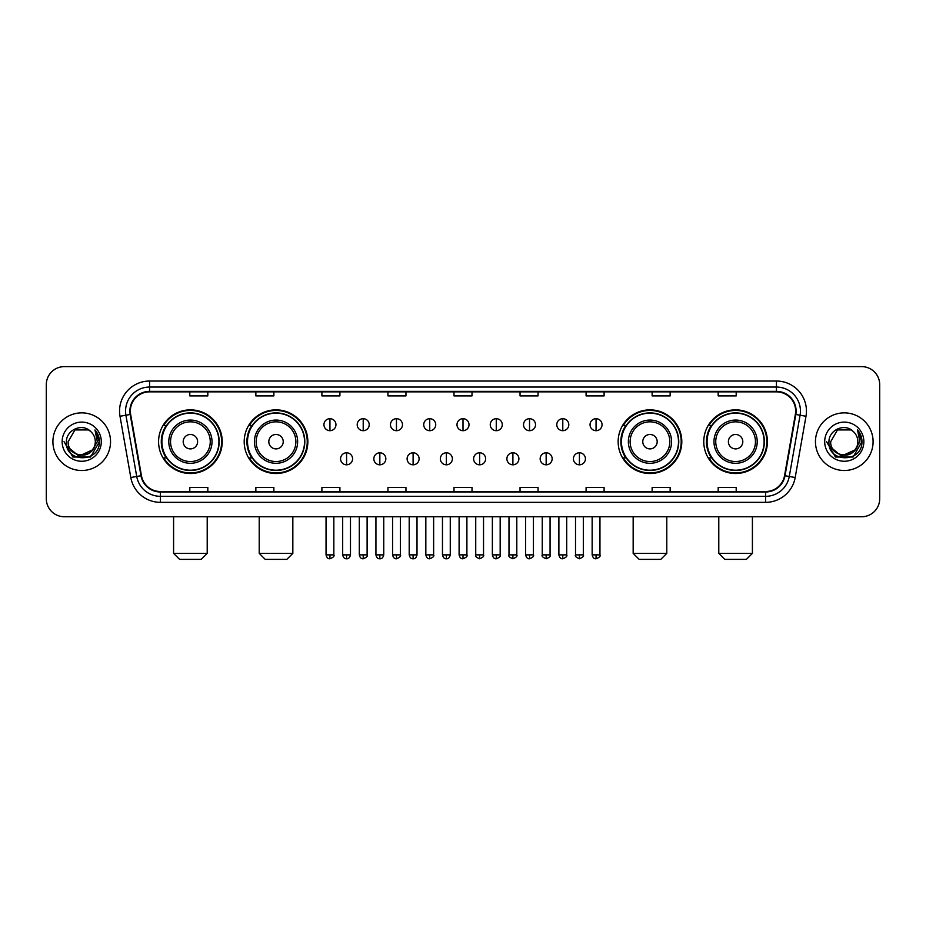 <?xml version="1.0" encoding="UTF-8"?>
<svg xmlns="http://www.w3.org/2000/svg" width="926" height="926" viewBox="0 0 926 926"><rect width="100%" height="100%" fill="white"/><g stroke="black" fill="none" stroke-linecap="round" stroke-linejoin="round"><path stroke-width="1.39" d="M703.772 441.69A31.82 31.82 0 0 0 735.591 473.51A31.82 31.82 0 0 0 767.423 441.69A31.82 31.82 0 0 0 735.591 409.859A31.82 31.82 0 0 0 703.772 441.69M618.151 441.69A31.82 31.82 0 0 0 649.971 473.51A31.82 31.82 0 0 0 681.802 441.69A31.82 31.82 0 0 0 649.971 409.859A31.82 31.82 0 0 0 618.151 441.69M244.198 441.69A31.82 31.82 0 0 0 276.029 473.51A31.82 31.82 0 0 0 307.849 441.69A31.82 31.82 0 0 0 276.029 409.859A31.82 31.82 0 0 0 244.198 441.69M158.577 441.69A31.82 31.82 0 0 0 190.409 473.51A31.82 31.82 0 0 0 222.228 441.69A31.82 31.82 0 0 0 190.409 409.859A31.82 31.82 0 0 0 158.577 441.69M166.217 457.895A29.123 29.123 0 0 1 166.217 425.474M251.837 457.895A29.123 29.123 0 0 1 251.837 425.474M625.779 457.895A29.123 29.123 0 0 1 625.779 425.474M711.399 457.895A29.123 29.123 0 0 1 711.399 425.474M46.3 384.649L46.3 498.72A18.011 18.011 0 0 0 64.311 516.743L861.689 516.743A18.011 18.011 0 0 0 879.7 498.72L879.7 384.649A18.011 18.011 0 0 0 861.689 366.627L64.311 366.627A18.011 18.011 0 0 0 46.3 384.649L46.3 498.72M52.909 441.69A28.822 28.822 0 0 0 81.731 470.501A28.822 28.822 0 0 0 110.541 441.69A28.822 28.822 0 0 0 81.731 412.869A28.822 28.822 0 0 0 52.909 441.69A28.822 28.822 0 0 0 81.731 470.501A28.822 28.822 0 0 0 110.541 441.69A28.822 28.822 0 0 0 81.731 412.869A28.822 28.822 0 0 0 52.909 441.69M815.459 441.69A28.822 28.822 0 0 0 844.269 470.501A28.822 28.822 0 0 0 873.091 441.69A28.822 28.822 0 0 0 844.269 412.869A28.822 28.822 0 0 0 815.459 441.69A28.822 28.822 0 0 0 844.269 470.501A28.822 28.822 0 0 0 873.091 441.69A28.822 28.822 0 0 0 844.269 412.869A28.822 28.822 0 0 0 815.459 441.69M130.358 411.063A19.215 19.215 0 0 1 149.572 391.848L776.428 391.848A19.215 19.215 0 0 1 795.353 414.397L784.553 475.64A19.215 19.215 0 0 1 765.628 491.521L160.372 491.521A19.215 19.215 0 0 1 141.446 475.64L130.647 414.397A19.215 19.215 0 0 1 130.358 411.063M129.883 411.063A19.689 19.689 0 0 0 130.184 414.478L140.983 475.721A19.689 19.689 0 0 0 160.372 491.995L765.628 491.995A19.689 19.689 0 0 0 785.017 475.721L795.816 414.478A19.689 19.689 0 0 0 776.428 391.374L149.572 391.374A19.689 19.689 0 0 0 129.883 411.063M120.01 416.272A30.026 30.026 0 0 1 149.572 381.037L776.428 381.037A30.026 30.026 0 0 1 805.99 416.272L795.191 477.515A30.026 30.026 0 0 1 765.628 502.332L160.372 502.332A30.026 30.026 0 0 1 130.809 477.515L120.01 416.272L125.924 415.23A24.018 24.018 0 0 1 149.572 387.045L776.428 387.045A24.018 24.018 0 0 1 800.076 415.23L789.276 476.473A24.018 24.018 0 0 1 765.628 496.324L160.372 496.324A24.018 24.018 0 0 1 136.724 476.473L125.924 415.23A24.018 24.018 0 0 1 125.554 411.063M861.689 366.627L64.311 366.627M64.311 516.743L861.689 516.743M879.7 498.72L879.7 384.649M785.017 475.721L789.276 476.473L800.076 415.23L805.99 416.272M453.995 391.848L453.995 395.911L472.005 395.911L472.005 391.848M387.948 391.848L387.948 395.911L405.958 395.911L405.958 391.848M321.901 391.848L321.901 395.911L339.911 395.911L339.911 391.848M255.854 391.848L255.854 395.911L273.864 395.911L273.864 391.848M189.807 391.848L189.807 395.911L207.818 395.911L207.818 391.848M520.042 391.848L520.042 395.911L538.052 395.911L538.052 391.848M586.089 391.848L586.089 395.911L604.099 395.911L604.099 391.848M652.135 391.848L652.135 395.911L670.146 395.911L670.146 391.848M718.182 391.848L718.182 395.911L736.193 395.911L736.193 391.848M472.005 491.521L472.005 487.458L453.995 487.458L453.995 491.521M405.958 491.521L405.958 487.458L387.948 487.458L387.948 491.521M339.911 491.521L339.911 487.458L321.901 487.458L321.901 491.521M273.864 491.521L273.864 487.458L255.854 487.458L255.854 491.521M207.818 491.521L207.818 487.458L189.807 487.458L189.807 491.521M538.052 491.521L538.052 487.458L520.042 487.458L520.042 491.521M604.099 491.521L604.099 487.458L586.089 487.458L586.089 491.521M670.146 491.521L670.146 487.458L652.135 487.458L652.135 491.521M736.193 491.521L736.193 487.458L718.182 487.458L718.182 491.521M92.125 450.406C84.926 460.141 67.448 453.914 68.154 441.69C67.32 459.192 96.13 459.192 95.297 441.69C96.13 459.192 67.32 459.192 68.154 441.69L74.937 429.93L88.514 429.93L90.621 431.435C82.287 422.707 66.255 429.895 66.406 441.69C64.878 462.63 98.839 463.185 99.395 442.697L99.418 441.69C99.371 437.234 97.89 433.322 94.984 429.953L97.323 441.69L92.125 450.406A13.566 13.566 0 0 0 95.297 441.69C96.13 459.192 67.32 459.192 68.154 441.69L74.937 429.93M95.297 441.69A13.566 13.566 0 0 0 90.621 431.435M92.994 449.677L78.837 456.101L66.822 446.089M62.146 441.69A19.573 19.573 0 0 0 81.731 461.264A19.573 19.573 0 0 0 101.304 441.69A19.573 19.573 0 0 0 81.731 422.106A19.573 19.573 0 0 0 62.146 441.69M94.984 429.953L99.418 442.2L98.596 436.32L99.418 442.2L98.596 436.32L99.418 442.2L95.112 430.104L99.418 442.2L95.112 430.104L99.418 441.69L90.574 457.016L72.876 457.016L64.033 441.69M95.112 430.104L99.418 442.211M201.208 559.373L179.598 559.373L173.59 553.366L207.216 553.366L201.208 559.373M197.608 441.69A7.2 7.2 0 0 0 190.409 434.479A7.2 7.2 0 0 0 183.198 441.69A7.2 7.2 0 0 0 190.409 448.89A7.2 7.2 0 0 0 197.608 441.69M212.019 441.69A21.611 21.611 0 0 0 190.409 420.068A21.611 21.611 0 0 0 168.787 441.69A21.611 21.611 0 0 0 190.409 463.301A21.611 21.611 0 0 0 212.019 441.69A21.611 21.611 0 0 1 190.409 463.301A21.611 21.611 0 0 1 168.787 441.69M218.93 441.69A28.521 28.521 0 0 0 190.409 413.17A28.521 28.521 0 0 0 161.888 441.69A28.521 28.521 0 0 0 190.409 470.2A28.521 28.521 0 0 0 218.93 441.69M221.627 441.69A31.218 31.218 0 0 1 163.717 457.895L166.611 457.895A28.787 28.787 0 0 0 209.45 463.266A28.787 28.787 0 0 0 209.45 420.103A28.787 28.787 0 0 0 166.611 425.474L163.717 425.474A31.218 31.218 0 0 1 221.627 441.69M286.829 559.373L265.218 559.373L259.211 553.366L292.836 553.366L286.829 559.373M283.229 441.69A7.2 7.2 0 0 0 276.029 434.479A7.2 7.2 0 0 0 268.818 441.69A7.2 7.2 0 0 0 276.029 448.89A7.2 7.2 0 0 0 283.229 441.69M297.64 441.69A21.611 21.611 0 0 0 276.029 420.068A21.611 21.611 0 0 0 254.407 441.69A21.611 21.611 0 0 0 276.029 463.301A21.611 21.611 0 0 0 297.64 441.69A21.611 21.611 0 0 1 276.029 463.301A21.611 21.611 0 0 1 254.407 441.69M304.55 441.69A28.521 28.521 0 0 0 276.029 413.17A28.521 28.521 0 0 0 247.508 441.69A28.521 28.521 0 0 0 276.029 470.2A28.521 28.521 0 0 0 304.55 441.69M307.247 441.69A31.218 31.218 0 0 1 249.337 457.895L252.231 457.895A28.787 28.787 0 0 0 295.07 463.266A28.787 28.787 0 0 0 295.07 420.103A28.787 28.787 0 0 0 252.231 425.474L249.337 425.474A31.218 31.218 0 0 1 307.247 441.69M660.782 559.373L639.172 559.373L633.164 553.366L666.789 553.366L660.782 559.373M657.182 441.69A7.2 7.2 0 0 0 649.971 434.479A7.2 7.2 0 0 0 642.771 441.69A7.2 7.2 0 0 0 649.971 448.89A7.2 7.2 0 0 0 657.182 441.69M671.593 441.69A21.611 21.611 0 0 0 649.971 420.068A21.611 21.611 0 0 0 628.36 441.69A21.611 21.611 0 0 0 649.971 463.301A21.611 21.611 0 0 0 671.593 441.69A21.611 21.611 0 0 1 649.971 463.301A21.611 21.611 0 0 1 628.36 441.69M678.492 441.69A28.521 28.521 0 0 0 649.971 413.17A28.521 28.521 0 0 0 621.45 441.69A28.521 28.521 0 0 0 649.971 470.2A28.521 28.521 0 0 0 678.492 441.69M681.2 441.69A31.218 31.218 0 0 1 623.291 457.895L626.184 457.895A28.787 28.787 0 0 0 669.023 463.266A28.787 28.787 0 0 0 669.023 420.103A28.787 28.787 0 0 0 626.184 425.474L623.291 425.474A31.218 31.218 0 0 1 681.2 441.69M746.402 559.373L724.792 559.373L718.784 553.366L752.41 553.366L746.402 559.373M742.802 441.69A7.2 7.2 0 0 0 735.591 434.479A7.2 7.2 0 0 0 728.392 441.69A7.2 7.2 0 0 0 735.591 448.89A7.2 7.2 0 0 0 742.802 441.69M757.213 441.69A21.611 21.611 0 0 0 735.591 420.068A21.611 21.611 0 0 0 713.981 441.69A21.611 21.611 0 0 0 735.591 463.301A21.611 21.611 0 0 0 757.213 441.69A21.611 21.611 0 0 1 735.591 463.301A21.611 21.611 0 0 1 713.981 441.69M764.112 441.69A28.521 28.521 0 0 0 735.591 413.17A28.521 28.521 0 0 0 707.07 441.69A28.521 28.521 0 0 0 735.591 470.2A28.521 28.521 0 0 0 764.112 441.69M766.821 441.69A31.218 31.218 0 0 1 708.911 457.895L711.805 457.895A28.787 28.787 0 0 0 754.644 463.266A28.787 28.787 0 0 0 754.644 420.103A28.787 28.787 0 0 0 711.805 425.474L708.911 425.474A31.218 31.218 0 0 1 766.821 441.69M329.945 418.691A6.007 6.007 0 0 0 323.938 424.687A6.007 6.007 0 0 0 329.945 430.694A6.007 6.007 0 0 0 335.953 424.687A6.007 6.007 0 0 0 329.945 418.691L329.945 430.694A6.007 6.007 0 0 0 335.953 424.687A6.007 6.007 0 0 0 329.945 418.691M363.212 418.691A6.007 6.007 0 0 0 357.204 424.687A6.007 6.007 0 0 0 363.212 430.694A6.007 6.007 0 0 0 369.208 424.687A6.007 6.007 0 0 0 363.212 418.691L363.212 430.694A6.007 6.007 0 0 0 369.208 424.687A6.007 6.007 0 0 0 363.212 418.691M396.467 418.691A6.007 6.007 0 0 0 390.471 424.687A6.007 6.007 0 0 0 396.467 430.694A6.007 6.007 0 0 0 402.474 424.687A6.007 6.007 0 0 0 396.467 418.691L396.467 430.694A6.007 6.007 0 0 0 402.474 424.687A6.007 6.007 0 0 0 396.467 418.691M429.733 418.691A6.007 6.007 0 0 0 423.726 424.687A6.007 6.007 0 0 0 429.733 430.694A6.007 6.007 0 0 0 435.741 424.687A6.007 6.007 0 0 0 429.733 418.691L429.733 430.694A6.007 6.007 0 0 0 435.741 424.687A6.007 6.007 0 0 0 429.733 418.691M463 418.691A6.007 6.007 0 0 0 456.993 424.687A6.007 6.007 0 0 0 463 430.694A6.007 6.007 0 0 0 469.007 424.687A6.007 6.007 0 0 0 463 418.691L463 430.694A6.007 6.007 0 0 0 469.007 424.687A6.007 6.007 0 0 0 463 418.691M496.267 418.691A6.007 6.007 0 0 0 490.259 424.687A6.007 6.007 0 0 0 496.267 430.694A6.007 6.007 0 0 0 502.274 424.687A6.007 6.007 0 0 0 496.267 418.691L496.267 430.694A6.007 6.007 0 0 0 502.274 424.687A6.007 6.007 0 0 0 496.267 418.691M529.533 418.691A6.007 6.007 0 0 0 523.526 424.687A6.007 6.007 0 0 0 529.533 430.694A6.007 6.007 0 0 0 535.529 424.687A6.007 6.007 0 0 0 529.533 418.691L529.533 430.694A6.007 6.007 0 0 0 535.529 424.687A6.007 6.007 0 0 0 529.533 418.691M562.788 418.691A6.007 6.007 0 0 0 556.792 424.687A6.007 6.007 0 0 0 562.788 430.694A6.007 6.007 0 0 0 568.795 424.687A6.007 6.007 0 0 0 562.788 418.691L562.788 430.694A6.007 6.007 0 0 0 568.795 424.687A6.007 6.007 0 0 0 562.788 418.691M596.055 418.691A6.007 6.007 0 0 0 590.047 424.687A6.007 6.007 0 0 0 596.055 430.694A6.007 6.007 0 0 0 602.062 424.687A6.007 6.007 0 0 0 596.055 418.691L596.055 430.694A6.007 6.007 0 0 0 602.062 424.687A6.007 6.007 0 0 0 596.055 418.691M346.579 452.791A6.007 6.007 0 0 0 340.571 458.798A6.007 6.007 0 0 0 346.579 464.806A6.007 6.007 0 0 0 352.586 458.798A6.007 6.007 0 0 0 346.579 452.791L346.579 464.806A6.007 6.007 0 0 0 352.586 458.798A6.007 6.007 0 0 0 346.579 452.791M379.845 452.791A6.007 6.007 0 0 0 373.838 458.798A6.007 6.007 0 0 0 379.845 464.806A6.007 6.007 0 0 0 385.841 458.798A6.007 6.007 0 0 0 379.845 452.791L379.845 464.806A6.007 6.007 0 0 0 385.841 458.798A6.007 6.007 0 0 0 379.845 452.791M413.1 452.791A6.007 6.007 0 0 0 407.104 458.798A6.007 6.007 0 0 0 413.1 464.806A6.007 6.007 0 0 0 419.108 458.798A6.007 6.007 0 0 0 413.1 452.791L413.1 464.806A6.007 6.007 0 0 0 419.108 458.798A6.007 6.007 0 0 0 413.1 452.791M446.367 452.791A6.007 6.007 0 0 0 440.359 458.798A6.007 6.007 0 0 0 446.367 464.806A6.007 6.007 0 0 0 452.374 458.798A6.007 6.007 0 0 0 446.367 452.791L446.367 464.806A6.007 6.007 0 0 0 452.374 458.798A6.007 6.007 0 0 0 446.367 452.791M479.633 452.791A6.007 6.007 0 0 0 473.626 458.798A6.007 6.007 0 0 0 479.633 464.806A6.007 6.007 0 0 0 485.641 458.798A6.007 6.007 0 0 0 479.633 452.791L479.633 464.806A6.007 6.007 0 0 0 485.641 458.798A6.007 6.007 0 0 0 479.633 452.791M512.9 452.791A6.007 6.007 0 0 0 506.892 458.798A6.007 6.007 0 0 0 512.9 464.806A6.007 6.007 0 0 0 518.896 458.798A6.007 6.007 0 0 0 512.9 452.791L512.9 464.806A6.007 6.007 0 0 0 518.896 458.798A6.007 6.007 0 0 0 512.9 452.791M546.155 452.791A6.007 6.007 0 0 0 540.159 458.798A6.007 6.007 0 0 0 546.155 464.806A6.007 6.007 0 0 0 552.162 458.798A6.007 6.007 0 0 0 546.155 452.791L546.155 464.806A6.007 6.007 0 0 0 552.162 458.798A6.007 6.007 0 0 0 546.155 452.791M579.421 452.791A6.007 6.007 0 0 0 573.414 458.798A6.007 6.007 0 0 0 579.421 464.806A6.007 6.007 0 0 0 585.429 458.798A6.007 6.007 0 0 0 579.421 452.791L579.421 464.806A6.007 6.007 0 0 0 585.429 458.798A6.007 6.007 0 0 0 579.421 452.791M857.846 441.69C858.68 459.192 829.87 459.192 830.703 441.69L837.486 429.93L851.063 429.93L853.159 431.435C844.836 422.707 828.805 429.895 828.955 441.69C827.427 462.63 861.388 463.185 861.944 442.697L861.967 441.69C861.921 437.234 860.439 433.322 857.534 429.953L859.872 441.69L854.675 450.406A13.566 13.566 0 0 0 857.846 441.69C858.68 459.192 829.87 459.192 830.703 441.69C829.87 459.192 858.68 459.192 857.846 441.69A13.566 13.566 0 0 0 853.159 431.435M854.675 450.406C847.475 460.141 829.997 453.914 830.703 441.69M855.543 449.677L841.387 456.101L829.372 446.089M824.696 441.69A19.573 19.573 0 0 0 844.269 461.264A19.573 19.573 0 0 0 863.854 441.69A19.573 19.573 0 0 0 844.269 422.106A19.573 19.573 0 0 0 824.696 441.69M857.534 429.953L861.967 442.2L861.145 436.32L861.967 442.2L861.145 436.32L861.967 442.2L857.661 430.104L861.967 442.2L857.661 430.104L861.967 441.69L853.124 457.016L835.426 457.016L826.582 441.69M857.661 430.104L861.967 442.211M776.428 381.037L776.428 391.374M125.924 415.23L130.184 414.478M160.372 502.332L160.372 491.995M765.628 491.995L765.628 502.332M130.809 477.515L140.983 475.721M795.816 414.478L800.076 415.23M149.572 381.037L149.572 391.374M789.276 476.473L795.191 477.515M210.26 441.69A19.863 19.863 0 0 0 190.409 421.828A19.863 19.863 0 0 0 170.546 441.69A19.863 19.863 0 0 0 190.409 461.542A19.863 19.863 0 0 0 210.26 441.69M295.88 441.69A19.863 19.863 0 0 0 276.029 421.828A19.863 19.863 0 0 0 256.166 441.69A19.863 19.863 0 0 0 276.029 461.542A19.863 19.863 0 0 0 295.88 441.69M669.834 441.69A19.863 19.863 0 0 0 649.971 421.828A19.863 19.863 0 0 0 630.12 441.69A19.863 19.863 0 0 0 649.971 461.542A19.863 19.863 0 0 0 669.834 441.69M755.454 441.69A19.863 19.863 0 0 0 735.591 421.828A19.863 19.863 0 0 0 715.74 441.69A19.863 19.863 0 0 0 735.591 461.542A19.863 19.863 0 0 0 755.454 441.69M329.945 554.871L326.045 554.871C326.728 557.649 328.024 558.945 329.945 558.772L329.945 554.871L333.846 554.871L333.846 516.743M363.212 554.871L359.3 554.871C359.983 557.649 361.29 558.945 363.212 558.772L363.212 554.871L367.113 554.871L367.113 516.743M396.467 554.871L392.566 554.871C393.249 557.649 394.557 558.945 396.467 558.772L396.467 554.871L400.379 554.871L400.379 516.743M429.733 554.871L425.833 554.871C426.516 557.649 427.812 558.945 429.733 558.772L429.733 554.871L433.634 554.871L433.634 516.743M463 554.871L459.099 554.871C459.782 557.649 461.079 558.945 463 558.772L463 554.871L466.901 554.871L466.901 516.743M496.267 554.871L492.366 554.871C493.037 557.649 494.345 558.945 496.267 558.772L496.267 554.871L500.167 554.871L500.167 516.743M529.533 554.871L525.621 554.871C526.304 557.649 527.612 558.945 529.533 558.772L529.533 554.871L533.434 554.871L533.434 516.743M562.788 554.871L558.887 554.871C559.57 557.649 560.867 558.945 562.788 558.772L562.788 554.871L566.7 554.871L566.7 516.743M596.055 554.871L592.154 554.871C592.837 557.649 594.133 558.945 596.055 558.772L596.055 554.871L599.955 554.871L599.955 516.743M346.579 554.871L342.678 554.871C343.349 557.649 344.657 558.945 346.579 558.772L346.579 554.871L350.479 554.871L350.479 516.743M379.845 554.871L375.933 554.871C376.616 557.649 377.924 558.945 379.845 558.772L379.845 554.871L383.746 554.871L383.746 516.743M413.1 554.871L409.199 554.871C409.882 557.649 411.179 558.945 413.1 558.772L413.1 554.871L417.013 554.871L417.013 516.743M446.367 554.871L442.466 554.871C443.149 557.649 444.445 558.945 446.367 558.772L446.367 554.871L450.267 554.871L450.267 516.743M479.633 554.871L475.733 554.871C474.934 556.109 476.242 557.417 479.633 558.772L479.633 554.871L483.534 554.871L483.534 516.743M512.9 554.871L508.987 554.871C508.2 556.109 509.497 557.417 512.9 558.772L512.9 554.871L516.801 554.871L516.801 516.743M546.155 554.871L542.254 554.871C541.467 556.109 542.763 557.417 546.155 558.772L546.155 554.871L550.067 554.871L550.067 516.743M579.421 554.871L575.521 554.871C574.733 556.109 576.03 557.417 579.421 558.772L579.421 554.871L583.322 554.871L583.322 516.743M207.216 516.743L207.216 553.366M173.59 516.743L173.59 553.366M292.836 516.743L292.836 553.366M259.211 516.743L259.211 553.366M666.789 516.743L666.789 553.366M633.164 516.743L633.164 553.366M752.41 516.743L752.41 553.366M718.784 516.743L718.784 553.366M326.045 554.871L326.045 516.743M333.846 554.871C334.633 556.109 333.337 557.417 329.945 558.772M359.3 554.871L359.3 516.743M367.113 554.871C367.9 556.109 366.603 557.417 363.212 558.772M392.566 554.871L392.566 516.743M400.379 554.871C401.166 556.109 399.87 557.417 396.467 558.772M425.833 554.871L425.833 516.743M433.634 554.871C434.433 556.109 433.125 557.417 429.733 558.772M459.099 554.871L459.099 516.743M466.901 554.871C467.699 556.109 466.391 557.417 463 558.772M492.366 554.871L492.366 516.743M500.167 554.871C500.954 556.109 499.658 557.417 496.267 558.772M525.621 554.871L525.621 516.743M533.434 554.871C534.221 556.109 532.925 557.417 529.533 558.772M558.887 554.871L558.887 516.743M566.7 554.871C567.488 556.109 566.191 557.417 562.788 558.772M592.154 554.871L592.154 516.743M599.955 554.871C600.754 556.109 599.446 557.417 596.055 558.772M342.678 554.871L342.678 516.743M350.479 554.871C349.796 557.649 348.5 558.945 346.579 558.772M375.933 554.871L375.933 516.743M383.746 554.871C383.063 557.649 381.755 558.945 379.845 558.772M409.199 554.871L409.199 516.743M417.013 554.871C416.33 557.649 415.022 558.945 413.1 558.772M442.466 554.871L442.466 516.743M450.267 554.871C449.585 557.649 448.288 558.945 446.367 558.772M475.733 554.871L475.733 516.743M483.534 554.871C484.321 556.109 483.025 557.417 479.633 558.772M508.987 554.871L508.987 516.743M516.801 554.871C517.588 556.109 516.291 557.417 512.9 558.772M542.254 554.871L542.254 516.743M550.067 554.871C550.854 556.109 549.558 557.417 546.155 558.772M575.521 554.871L575.521 516.743M583.322 554.871C584.121 556.109 582.813 557.417 579.421 558.772"/></g></svg>
